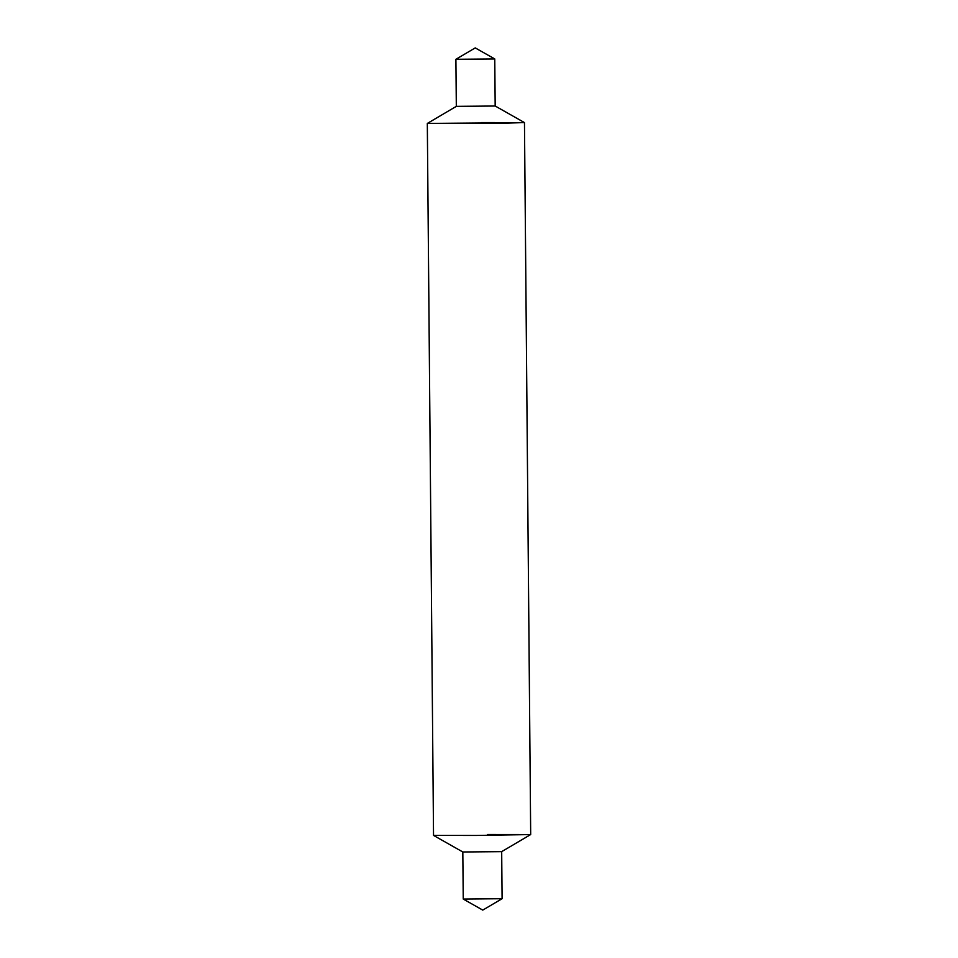 <?xml version="1.0" encoding="UTF-8"?>
<svg xmlns="http://www.w3.org/2000/svg" width="958" height="958" viewBox="0 0 958 958"><rect width="100%" height="100%" fill="white"/><g stroke="black" fill="none" stroke-linecap="round" stroke-linejoin="round"><path stroke-width="1.44" d="M481.383 122.552L524.469 122.588L508.243 123.055L427.316 123.438L433.531 835.412L476.617 835.448L433.531 835.412L462.822 851.985L463.241 899.059L502.088 898.712L482.76 910.1L463.241 899.059M494.771 58.953L455.9 59.288L475.24 47.9L494.759 58.941L495.178 106.015L524.469 122.588L530.684 834.562L476.617 835.448L530.672 834.562L487.598 834.514M455.9 59.288L456.319 106.362L427.328 123.438L524.469 122.588M495.178 106.015L456.319 106.362M530.672 834.562L501.681 851.638L462.822 851.985M501.681 851.638L502.1 898.712"/></g></svg>
